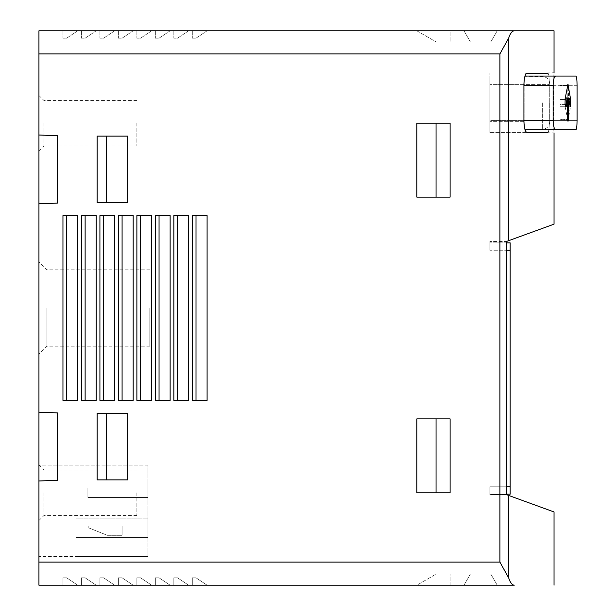 <?xml version="1.0" encoding="UTF-8"?>
<svg xmlns="http://www.w3.org/2000/svg" width="616" height="616" viewBox="0 0 616 616"><rect width="100%" height="100%" fill="white"/><g stroke="black" fill="none" stroke-linecap="round" stroke-linejoin="round"><path stroke-width="0.46" stroke-dasharray="3.08 2.31" d="M147.963 497.497L147.963 488.103L147.963 497.497L147.963 488.103L147.963 497.497L147.963 488.103L147.963 497.497L147.963 488.103L147.963 497.497L87.903 497.497L87.903 488.103L147.963 488.103L87.903 488.103L87.903 497.497L147.963 497.497L87.903 497.497L87.903 488.103L147.963 488.103L87.903 488.103L87.903 497.497L147.963 497.497L87.903 497.497L87.903 488.103L147.963 488.103L87.903 488.103L87.903 497.497L147.963 497.497L87.903 497.497L87.903 488.103L147.963 488.103L87.903 488.103L87.903 497.497L147.963 497.497M147.963 537.483L147.963 465.08L147.963 537.483L147.963 518.079L147.963 537.483L75.891 537.483L147.963 537.483L75.891 537.483L75.891 556.556L147.963 556.556L38.931 556.556L38.931 465.08L38.931 556.556L75.891 556.556L75.891 518.079L147.963 518.079L75.891 518.079L75.891 537.483L147.963 537.483M38.931 308L38.931 354.2L38.931 308M514.268 585.2L38.931 585.2L38.931 480.973L57.411 480.326L57.411 412.874L38.931 412.227L38.931 480.973L57.411 480.326L57.411 412.874L38.931 412.227L38.931 203.773L57.411 203.126L57.411 135.674L38.931 135.027L38.931 203.773L57.411 203.126L57.411 135.674L38.931 135.027L38.931 30.8L514.268 30.8M38.931 123.2L38.931 150.92L38.931 123.2M553.122 85.316L577.069 85.316C577.007 79.787 576.645 76.707 575.983 76.076L555.578 76.076C554.138 76.677 553.314 79.757 553.122 85.316L553.122 120.428L489.843 120.428L489.843 76.076L489.843 129.668L489.843 76.076L489.843 129.668L489.843 120.428L577.069 120.428C577.007 125.957 576.645 129.037 575.983 129.668L555.578 129.668C554.13 129.075 553.314 125.995 553.122 120.428M570.501 106.737L570.593 100.808L570.054 99.499L568.637 107.43L568.298 84.377L567.606 84.377L567.251 86.225L567.251 107.43L565.688 99.499L565.041 100.808L565.149 106.737L560.067 106.737L560.067 98.96L560.067 107.43L560.067 84.377L560.067 120.22L560.067 106.737L570.501 106.737L568.198 119.673L560.067 119.673L567.706 119.673L565.149 106.737M567.706 119.673L568.198 119.673L567.706 119.673M570.27 99.053L570.054 99.499L560.067 99.499L565.688 99.499L565.419 99.053M548.032 132.44L489.843 132.44L489.843 121.352L489.843 132.44L526.911 132.44C525.163 131.724 524.17 128.028 523.923 121.352L523.923 84.392L489.843 84.392L549.295 84.392L549.295 121.352C549.226 127.989 548.802 131.685 548.032 132.44C548.802 131.685 549.226 127.989 549.295 121.352L549.295 84.392C549.226 77.755 548.802 74.059 548.032 73.304C548.802 74.059 549.226 77.755 549.295 84.392L489.843 84.392L489.843 73.304L489.843 132.44L489.843 84.392L523.923 84.392C524.17 77.716 525.163 74.02 526.911 73.304L548.032 73.304M506.475 494.186L489.843 494.186L489.843 486.794L489.843 494.186L510.171 494.186L510.171 250.25L506.475 250.25L506.475 241.472L489.843 241.472L506.475 241.472L506.475 494.648L506.475 241.472L554.038 224.162M553.769 81.705L554.038 72.796C553.453 70.979 553.453 134.765 554.038 132.948C553.923 134.273 553.091 99.045 553.769 81.705M555.578 76.076L525.009 76.076M525.009 129.668L555.578 129.668M436.051 492.8L416.847 492.8L450.111 492.8L450.111 418.88L416.847 418.88L436.051 418.88L416.847 418.88L416.847 492.8L450.111 492.8L450.111 418.88L450.111 492.8L436.051 492.8L436.051 418.88M106.383 479.864L97.143 479.864L97.143 413.336L127.635 413.336L106.383 413.336L127.635 413.336L127.635 479.864L127.635 413.336L127.635 479.864L97.143 479.864L97.143 413.336L106.383 413.336L97.143 413.336L97.143 479.864L106.383 479.864L106.383 413.336M106.383 202.664L97.143 202.664L97.143 136.136L127.635 136.136L106.383 136.136L127.635 136.136L127.635 202.664L127.635 136.136L127.635 202.664L97.143 202.664L97.143 136.136L106.383 136.136L97.143 136.136L97.143 202.664L106.383 202.664L106.383 136.136M85.131 400.4L96.219 400.4L81.435 400.4L85.131 400.4L81.435 400.4L81.435 215.6L96.219 215.6L81.435 215.6L96.219 215.6L96.219 400.4L85.131 400.4L85.131 215.6M103.611 400.4L114.699 400.4L99.915 400.4L103.611 400.4L99.915 400.4L99.915 215.6L114.699 215.6L99.915 215.6L114.699 215.6L114.699 400.4L103.611 400.4L103.611 215.6M122.091 400.4L133.179 400.4L118.395 400.4L122.091 400.4L118.395 400.4L118.395 215.6L133.179 215.6L118.395 215.6L133.179 215.6L133.179 400.4L122.091 400.4L122.091 215.6M140.571 400.4L151.659 400.4L136.875 400.4L140.571 400.4L136.875 400.4L136.875 215.6L151.659 215.6L136.875 215.6L151.659 215.6L151.659 400.4L140.571 400.4L140.571 215.6M159.051 400.4L170.139 400.4L155.355 400.4L159.051 400.4L155.355 400.4L155.355 215.6L170.139 215.6L155.355 215.6L170.139 215.6L170.139 400.4L159.051 400.4L159.051 215.6M177.531 400.4L188.619 400.4L173.835 400.4L177.531 400.4L173.835 400.4L173.835 215.6L188.619 215.6L173.835 215.6L188.619 215.6L188.619 400.4L177.531 400.4L177.531 215.6M196.011 400.4L207.099 400.4L192.315 400.4L196.011 400.4L192.315 400.4L192.315 215.6L207.099 215.6L192.315 215.6L207.099 215.6L207.099 400.4L196.011 400.4L196.011 215.6M66.651 400.4L62.955 400.4L62.955 215.6L62.955 400.4L62.955 215.6L77.739 215.6L62.955 215.6L77.739 215.6L77.739 400.4L62.955 400.4L77.739 400.4L66.651 400.4L66.651 215.6M436.051 197.12L416.847 197.12L450.111 197.12L450.111 123.2L416.847 123.2L436.051 123.2L416.847 123.2L416.847 197.12L450.111 197.12L450.111 123.2L450.111 197.12L436.051 197.12L436.051 123.2M489.843 250.25L489.843 241.472L489.843 250.25L506.475 250.25L489.843 250.25M554.038 511.958L506.475 494.648L506.475 486.794L489.843 486.794L489.843 494.648L506.475 494.648L489.843 494.648L489.843 486.794L506.475 486.794L506.475 250.25M508.654 495.441L508.654 577.877L499.915 562.1L499.915 53.9L38.931 53.9M508.654 240.679L508.654 38.123L499.915 53.9M463.971 585.2L497.235 585.2L490.829 574.112L470.37 574.112L463.971 585.2L497.235 585.2L490.829 574.112L470.37 574.112L463.971 585.2L497.235 585.2L490.829 574.112L470.37 574.112L463.971 585.2L497.235 585.2L490.829 574.112L470.37 574.112L463.971 585.2M416.847 585.2L450.111 585.2L450.111 574.112L436.051 574.112L416.847 585.2L450.111 585.2L450.111 574.112L436.051 574.112L416.847 585.2L450.111 585.2L450.111 574.112L436.051 574.112L416.847 585.2L450.111 585.2L450.111 574.112L436.051 574.112L416.847 585.2M207.099 585.2L192.315 585.2L207.099 585.2L196.011 577.808L192.315 577.808L192.315 585.2L192.315 577.808L196.011 577.808L207.099 585.2M188.619 585.2L173.835 585.2L188.619 585.2L177.531 577.808L173.835 577.808L173.835 585.2L173.835 577.808L177.531 577.808L188.619 585.2M170.139 585.2L155.355 585.2L170.139 585.2L159.051 577.808L155.355 577.808L155.355 585.2L155.355 577.808L159.051 577.808L170.139 585.2M151.659 585.2L136.875 585.2L151.659 585.2L140.571 577.808L136.875 577.808L136.875 585.2L136.875 577.808L140.571 577.808L151.659 585.2M133.179 585.2L118.395 585.2L133.179 585.2L122.091 577.808L118.395 577.808L118.395 585.2L118.395 577.808L122.091 577.808L133.179 585.2M114.699 585.2L99.915 585.2L114.699 585.2L103.611 577.808L99.915 577.808L99.915 585.2L99.915 577.808L103.611 577.808L114.699 585.2M96.219 585.2L81.435 585.2L96.219 585.2L85.131 577.808L81.435 577.808L81.435 585.2L81.435 577.808L85.131 577.808L96.219 585.2M77.739 585.2L62.955 585.2L77.739 585.2L66.651 577.808L62.955 577.808L62.955 585.2L62.955 577.808L66.651 577.808L77.739 585.2M497.235 30.8L463.971 30.8L470.37 41.888L490.829 41.888L497.235 30.8L463.971 30.8L470.37 41.888L490.829 41.888L497.235 30.8L463.971 30.8L470.37 41.888L490.829 41.888L497.235 30.8L463.971 30.8L470.37 41.888L490.829 41.888L497.235 30.8M450.111 30.8L416.847 30.8L436.051 41.888L450.111 41.888L450.111 30.8L416.847 30.8L436.051 41.888L450.111 41.888L450.111 30.8L416.847 30.8L436.051 41.888L450.111 41.888L450.111 30.8L416.847 30.8L436.051 41.888L450.111 41.888L450.111 30.8M207.099 30.8L192.315 30.8L192.315 38.192L196.011 38.192L207.099 30.8L192.315 30.8L192.315 38.192L196.011 38.192L207.099 30.8M188.619 30.8L173.835 30.8L173.835 38.192L177.531 38.192L188.619 30.8L173.835 30.8L173.835 38.192L177.531 38.192L188.619 30.8M170.139 30.8L155.355 30.8L155.355 38.192L159.051 38.192L170.139 30.8L155.355 30.8L155.355 38.192L159.051 38.192L170.139 30.8M151.659 30.8L136.875 30.8L136.875 38.192L140.571 38.192L151.659 30.8L136.875 30.8L136.875 38.192L140.571 38.192L151.659 30.8M133.179 30.8L118.395 30.8L118.395 38.192L122.091 38.192L133.179 30.8L118.395 30.8L118.395 38.192L122.091 38.192L133.179 30.8M114.699 30.8L99.915 30.8L99.915 38.192L103.611 38.192L114.699 30.8L99.915 30.8L99.915 38.192L103.611 38.192L114.699 30.8M96.219 30.8L81.435 30.8L81.435 38.192L85.131 38.192L96.219 30.8L81.435 30.8L81.435 38.192L85.131 38.192L96.219 30.8M77.739 30.8L62.955 30.8L62.955 38.192L66.651 38.192L77.739 30.8L62.955 30.8L62.955 38.192L66.651 38.192L77.739 30.8M510.171 250.25L510.171 242.858L489.843 242.858L506.475 242.858M192.315 400.4L192.315 215.6L192.315 400.4M173.835 400.4L173.835 215.6L173.835 400.4M155.355 400.4L155.355 215.6L155.355 400.4M136.875 400.4L136.875 215.6L136.875 400.4M118.395 400.4L118.395 215.6L118.395 400.4M99.915 400.4L99.915 215.6L99.915 400.4M81.435 400.4L81.435 215.6L81.435 400.4M38.931 480.973L57.411 480.326L57.411 412.874L38.931 412.227M38.931 203.773L57.411 203.126L57.411 135.674L38.931 135.027M524.955 82.059L524.955 132.44L524.955 82.059M524.955 102.872L524.955 129.491L524.955 102.872M549.903 102.872L549.903 121.791L549.903 102.872M565.041 104.551L560.067 104.551L560.067 85.139L560.067 120.982L560.067 97.921L560.067 106.399L560.067 104.551L569.823 104.551M565.295 97.921L567.251 97.921M567.606 120.982L568.298 120.982M567.251 107.43L568.637 107.43M567.606 84.377L568.298 84.377M136.875 123.2L136.875 145.923L136.875 123.2M43.928 123.2L43.928 145.923L43.928 123.2M136.875 492.8L136.875 515.523L136.875 492.8M43.928 492.8L43.928 515.523L43.928 492.8M147.963 465.08L38.931 465.08L147.963 465.08M147.963 556.556L147.963 526.064L147.963 556.556M75.891 556.556L75.891 526.064L147.963 526.064L75.891 526.064L75.891 556.556M122.091 526.064L88.827 526.064L88.827 527.912L107.307 535.304L122.091 535.304L122.091 526.064L88.827 526.064L88.827 527.912L107.307 535.304L122.091 535.304L122.091 526.064M149.811 308L149.811 346.2L149.811 308M46.931 308L46.931 346.2L46.931 308M577.069 120.428L523.923 120.428M577.069 85.316L523.923 85.316M499.915 562.1L38.931 562.1M510.171 486.794L506.475 486.794M523.923 121.352L489.843 121.352L523.923 121.352M542.634 102.872L542.634 129.183L542.634 102.872M568.999 99.923L565.041 99.923M568.768 98.614L565.149 98.614M567.706 85.678L560.067 85.678L567.706 85.678M565.18 105.852L570.054 105.852M567.251 119.134L560.067 119.134L567.251 119.134M565.041 105.436L570.593 105.436M565.041 100.808L570.593 100.808M567.251 86.225L568.637 86.225M524.955 132.44L554.038 132.948M524.955 73.304L554.038 72.796M549.903 83.953C549.441 79.479 547.016 77.015 542.634 76.561L524.955 76.253M549.903 121.791C549.441 126.265 547.016 128.729 542.634 129.183L524.955 129.491M567.952 85.139L560.067 85.139M565.419 106.399L570.231 106.399M565.419 98.96L570.231 98.96M567.952 120.22L560.067 120.22M136.875 100.477L43.928 100.477L38.931 95.48M136.875 145.923L43.928 145.923L38.931 150.92M136.875 470.077L43.928 470.077L38.931 465.08M136.875 515.523L43.928 515.523L38.931 520.52M149.811 269.8L46.931 269.8L38.931 261.8M149.811 346.2L46.931 346.2L38.931 354.2"/><path stroke-width="0.92" d="M499.915 562.1L38.931 562.1L38.931 585.2L514.268 585.2C512.142 585.115 510.271 582.682 508.654 577.877L499.915 562.1L499.915 53.9L38.931 53.9L38.931 203.773L57.411 203.126L57.411 135.674L38.931 135.027M38.931 562.1L38.931 480.973L57.411 480.326L57.411 412.874L38.931 412.227L38.931 480.973M38.931 412.227L38.931 203.773M514.268 30.8L554.038 30.8L514.268 30.8C512.142 30.885 510.271 33.318 508.654 38.123C510.271 33.326 512.142 30.885 514.268 30.8L38.931 30.8L38.931 53.9M577.069 85.316L577.069 120.428L577.069 85.316C577.007 79.787 576.645 76.707 575.983 76.076L555.578 76.076C554.13 76.669 553.314 79.749 553.122 85.316L553.122 120.428C553.314 125.987 554.138 129.067 555.578 129.668L575.983 129.668C576.645 129.037 577.007 125.957 577.069 120.428M570.054 105.852L568.637 97.921L567.251 97.921L565.688 105.852L565.041 104.551L565.149 98.614L567.706 85.678L568.198 85.678L567.706 85.678L568.198 85.678L570.501 98.614L570.27 106.306M568.637 97.921L568.298 120.982L567.606 120.982L567.251 119.134L567.251 97.921L565.295 97.921M565.18 105.852L565.688 105.852L565.419 106.306M548.032 73.304L526.911 73.304C525.163 74.02 524.17 77.716 523.923 84.392L523.923 121.352C524.17 128.028 525.163 131.724 526.911 132.44L548.032 132.44M554.038 132.948L554.038 224.162L506.475 241.472L506.475 494.648L554.038 511.958L554.038 585.2M555.578 76.076L525.009 76.076M555.578 129.668L525.009 129.668M508.654 240.679L508.654 38.123L499.915 53.9M508.654 495.441L508.654 577.877C510.271 582.674 512.142 585.115 514.268 585.2M450.111 197.12L450.111 123.2L416.847 123.2L416.847 197.12L450.111 197.12M450.111 492.8L450.111 418.88L416.847 418.88L416.847 492.8L450.111 492.8M127.635 479.864L127.635 413.336L97.143 413.336L97.143 479.864L127.635 479.864M127.635 202.664L127.635 136.136L97.143 136.136L97.143 202.664L127.635 202.664M207.099 400.4L207.099 215.6L192.315 215.6L192.315 400.4L207.099 400.4M188.619 400.4L188.619 215.6L173.835 215.6L173.835 400.4L188.619 400.4M170.139 400.4L170.139 215.6L155.355 215.6L155.355 400.4L170.139 400.4M151.659 400.4L151.659 215.6L136.875 215.6L136.875 400.4L151.659 400.4M133.179 400.4L133.179 215.6L118.395 215.6L118.395 400.4L133.179 400.4M114.699 400.4L114.699 215.6L99.915 215.6L99.915 400.4L114.699 400.4M96.219 400.4L96.219 215.6L81.435 215.6L81.435 400.4L96.219 400.4M77.739 400.4L77.739 215.6L62.955 215.6L62.955 400.4L77.739 400.4M506.475 494.186L510.171 494.186L510.171 242.858L506.475 242.858M66.651 400.4L66.651 215.6M85.131 400.4L85.131 215.6M103.611 400.4L103.611 215.6M122.091 400.4L122.091 215.6M140.571 400.4L140.571 215.6M159.051 400.4L159.051 215.6M177.531 400.4L177.531 215.6M196.011 400.4L196.011 215.6M106.383 202.664L106.383 136.136M106.383 479.864L106.383 413.336M436.051 492.8L436.051 418.88M436.051 197.12L436.051 123.2M553.122 85.316L523.923 85.316M553.122 120.428L523.923 120.428M510.171 250.25L506.475 250.25M510.171 486.794L506.475 486.794M570.593 99.923L568.999 99.923M570.593 104.551L569.823 104.551M570.501 98.614L568.768 98.614M568.637 119.134L567.251 119.134M554.038 72.796L554.038 30.8"/></g></svg>
